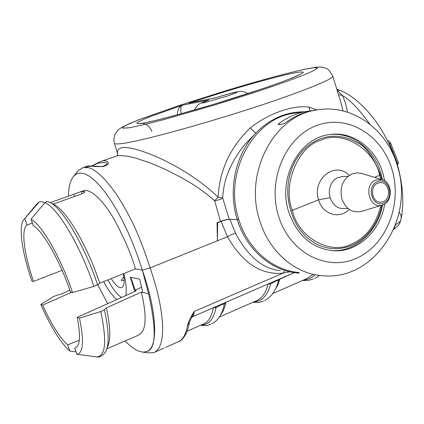 <?xml version="1.0" encoding="UTF-8"?>
<svg xmlns="http://www.w3.org/2000/svg" width="424" height="424" viewBox="0 0 424 424"><rect width="100%" height="100%" fill="white"/><g stroke="black" fill="none" stroke-linecap="round" stroke-linejoin="round"><path stroke-width="0.64" d="M207.156 100.647L208.29 100.244C197.372 104.362 198.109 104.092 194.404 110.028M177.29 114.846C177.619 109.609 179.299 106.398 182.331 105.205C180.767 105.841 180.38 108.698 181.17 113.775M117.808 154.373C116.748 150.456 118.391 148.188 122.737 147.573C137.01 146.163 184.822 165.328 218.095 197.118C219.51 170.263 230.269 147.17 250.377 127.852C268.758 113.235 293.281 104.845 308.958 107.113L316.929 109.938M62.1 270.342L33.512 281.43L31.874 280.964C21.9 252.232 18.105 225.457 24.014 219.441L39.268 201.909L42.405 201.729L44.716 202.884M48.744 201.872L46.794 201.596L45.055 202.502L31.032 219.229C41.716 224.529 61.024 258.009 72.552 292.597L93.9 286.38L97.573 284.79L99.741 283.163L135.452 268.869C131.392 254.601 124.301 238.118 114.178 219.431C104.05 201.734 91.107 188.341 83.454 190.731L82.664 191.012M84.662 192.13L84.434 191.489L84.811 191.712C84.853 192.337 83.48 193.19 80.693 194.272L53.18 204.092L54.219 204.612C66.552 210.643 87.609 246.227 99.741 283.163M31.032 219.229L33.263 225.679C43.073 231.186 60.192 261.205 70.469 292.004L72.552 292.597M84.434 191.489L81.392 191.51L82.15 193.694M68.343 196.185C68.64 186.634 70.479 179.903 73.861 176.002L76.85 173.761L80.438 173.003L84.583 173.782L89.22 176.135L94.292 180.073L99.704 185.564L105.364 192.544L111.162 200.907L116.992 210.521L122.727 221.206L128.244 232.755L133.428 244.934L138.166 257.485L142.353 270.141L135.452 268.869L142.353 270.141L148.591 293.816C156.71 330.381 156 349.668 146.466 351.671L142.862 352.137L138.939 351.21C134.853 349.641 130.226 346.223 125.064 340.96M77.608 171.45L78.345 170.559L82.897 167.655C90.619 165.249 101.479 173.67 115.482 192.92C121.179 201.469 126.416 210.527 131.186 220.088C136.878 231.006 143.195 246.938 150.149 267.889L217.38 240.832L217.077 222.733L220.512 221.381L214.634 200.716C218.392 200.17 221.079 199.254 222.69 197.971L229.241 219.256C227.132 219.293 224.217 220.003 220.512 221.381M142.777 352.132L148.517 352.911L153.854 352.561C159.97 349.964 162.906 341.198 162.657 326.268C162.143 316.686 160.797 307.082 158.618 297.457C156.965 289.852 154.14 279.994 150.149 267.889L142.353 270.141L150.149 267.889L217.38 240.832L217.666 222.764L217.077 222.733M299.169 273.077L297.367 272.987C271.047 270.692 246.249 249.323 237.276 219.664L238.664 219.118L237.276 219.664L229.241 219.256M191.129 102.555L192.941 102.2M216.388 97.568L216.023 97.668M340.53 90.588L337.001 89.808M337.122 90.195L342.391 95.458C344.638 100.064 346.339 105.629 347.495 112.153M369.919 124.195C359.377 109.646 350.203 100.069 342.391 95.458L338.469 94.557M387.488 140.583C388.151 140.397 389.137 141.081 390.44 142.634L398.56 163.023L397.389 164.888M217.666 222.764L221.095 221.413C224.762 220.051 227.667 219.341 229.803 219.288L237.276 219.664C227.693 189.788 235.537 154.007 255.921 132.988L244.86 144.505C241.404 148.363 237.339 154.405 232.67 162.625C225.854 175.838 223.475 185.548 222.69 197.971L218.095 197.118L214.634 200.716L207.389 194.563L199.598 188.802L191.293 183.364L181.022 177.359L164.984 169.261L156.997 165.736L148.851 162.477L135.431 158.03L129.309 156.514L120.151 155.444L117.146 155.831L101.755 161.141C105.242 160.203 107.42 160.828 108.3 163.007C108.777 164.141 107.134 165.296 103.377 166.468C99.015 166.712 95.585 166.632 93.089 166.234L85.924 166.606M304.156 111.788C285.93 111.751 269.855 118.821 255.921 132.988C254.692 132.336 252.847 130.619 250.377 127.852M310.013 110.913L308.958 107.113M343.011 110.903L340.62 101.5M92.024 165.927L98.008 163.176L104.919 162.381C108.247 163.081 107.617 164.395 103.037 166.335L103.032 166.335C99.068 166.574 100.08 166.494 94.133 166.06L93.089 166.234M85.261 167.321C85.139 167.745 85.977 167.825 87.768 167.565M100.265 161.661L101.755 161.141L99.089 162.159L98.008 163.176M117.824 154.294L117.141 155.831L116.245 156.138M390.435 142.639L389.73 143.741L397.834 164.411M388.442 142.48L389.73 143.741L389.306 144.277M33.512 281.43C24.078 254.268 20.829 229.236 27.004 225.027L32.367 223.088M24.873 218.715L27.004 225.027M50.255 202.619L81.392 191.51M225.208 302.593L224.354 304.013L221.773 304.522L216.023 307.633L215.085 306.981M264.518 300.558C266.219 299.476 264.777 300.945 269.521 297.16C273.756 293.18 276.771 287.62 278.573 280.471L276.406 280.815L270.666 283.905L269.802 283.253M79.336 340.059L67.708 344.966L69.785 351.035L75.991 351.878M69.785 351.035C60.558 342.698 50.896 327.18 40.794 304.49L53.541 296.609L57.039 295.178L60.929 294.182L69.865 290.239M67.708 344.966C59.773 337.705 51.415 324.424 42.617 305.137L40.794 304.49M71.529 292.306L42.617 305.137M107.717 303.669L97.679 284.716M138.622 335.103C142.729 332.877 144.87 327.911 145.04 320.194C145.4 313.755 144.171 304.379 141.346 292.083L106.392 307.856C110.282 325.929 110.839 338.5 108.056 345.571L106.763 349.026M136.226 290.869L77.221 317.348C80.783 335.665 80.157 345.851 75.334 347.913L76.421 347.33M397.765 167.305L397.935 166.664M103.758 281.557C107.691 289.497 112.053 295.501 116.838 299.572M125.912 295.501C126.638 288.686 125.955 281.356 123.856 273.512M395.74 224.132L395.671 224.513C398.862 223.114 400.722 221.105 401.252 218.482L401.003 215.212L399.175 212.021M165.683 347.336L177.799 341.972C182.776 340.09 186.03 334.441 187.567 325.007L187.594 324.853C188.707 321.222 190.89 316.765 194.139 311.481L282.872 273.194C261.03 275.112 242.56 262.97 227.465 236.772C230.831 234.673 233.571 233.592 235.686 233.523C241.537 244.584 248.173 253.308 255.593 259.7C258.778 262.329 261.709 264.353 264.38 265.774C269.749 268.509 275.017 270.115 280.185 270.602L280.264 270.613M289.359 271.874L282.872 273.194L284.557 271.206M217.554 305.911L294.336 272.611L278.992 279.57M146.937 351.48C158.316 347.569 157.315 312.806 142.353 270.141M187.594 324.853L189.231 322.977C189.48 322.049 189.48 322.049 189.231 322.977L194.139 311.481C194.097 314.603 193.355 316.452 191.913 317.03L213.378 307.729L216.023 307.633C213.659 319.198 208.772 324.964 201.363 324.943M253.828 301.888C261.942 301.517 267.555 295.523 270.666 283.905L268.116 283.985L225.875 302.307L224.354 304.013L223.739 306.727C222.234 312.642 219.722 317.306 216.214 320.73C212.673 323.713 213.41 322.802 211.687 323.856M141.658 287.228L134.44 290.456L130.343 277.254L139.676 279.183L142.777 292.433L141.346 292.094M136.205 290.875L134.44 290.456M77.221 317.348L79.5 318.148C84.206 341.198 83.305 353.234 76.802 354.257L74.693 348.067M106.392 307.856L104.368 309.721L100.769 311.492L79.5 318.148M130.746 277.333L135.198 290.117M104.368 309.721C108.65 329.125 109.323 342.555 106.392 350.017C105.915 353.293 99.735 357.898 97.292 356.966L76.802 354.257M148.591 293.816L142.777 292.433M330.619 134.408C352.954 132.426 374.482 149.799 381.134 173.983L382.517 179.776M384.706 203.902C380.476 231.075 357.851 252.434 333.513 250.764C312.053 248.528 297.113 235.569 288.702 211.894C277.481 177.985 299.519 137.588 329.686 134.53C352.943 130.899 376.152 148.607 383.068 173.925L384.653 180.809M298.517 272.468C272.351 270.215 247.69 248.973 238.776 219.478C223.342 173.84 252.423 119.277 293.207 113.341L298.448 112.599M312.096 110.701L305.953 111.533C296.296 113.356 287.292 117.353 278.934 123.522L278.08 124.513L278.361 124.598L283.052 124.015L285.644 122.668C294.076 116.43 303.16 112.387 312.896 110.547L317.041 109.917M382.575 204.946C377.969 231.557 355.625 252.222 331.679 250.589L330.874 250.542M381.86 205.163C380.196 213.171 377.927 219.637 371.89 228.69C366.156 236.444 359.451 241.987 351.772 245.311L346.933 247.065L341.866 248.22L336.624 248.729L331.271 248.543L325.876 247.621L320.518 245.936L315.276 243.471L308.301 238.696L304.474 235.156L300.605 230.683L296.89 225.181L293.546 218.588L290.848 210.898L288.792 202.858L287.832 195.194L287.764 188.097L288.373 181.695L289.465 176.045L292.375 167.077L295.178 161.252L298.507 155.953L302.286 151.236L306.441 147.139L310.887 143.699L315.546 140.906L320.353 138.77C332.337 134.382 344.532 135.627 356.944 142.517C365.546 146.179 373.396 156.949 380.492 174.831L379.676 175.287C374.509 149.524 342.73 129.76 321.085 140.137C298.189 146.004 281.865 185.171 292.417 210.399C297.796 237.557 330.969 255.571 351.703 243.98C366.166 237.679 375.903 224.837 380.906 205.454M349.175 209.382C339.672 219.621 322.505 214.523 318.599 199.863L290.848 210.898M342.905 176.474L337.324 177.788L334.117 180.099L332.151 182.453L330.55 185.495L329.522 189.168L329.305 193.318L330.089 197.669C333.275 205.216 337.568 208.793 342.974 208.407L348.046 208.529M375.987 179.962L381.849 179.575C392.333 181.726 393.318 201.103 383.137 204.728L382.665 204.914C369.627 210.325 362.69 184.641 375.987 179.962M381.844 205.168L362.329 211.189C352.768 213.526 345.931 209.408 341.824 198.845C339.47 187.09 342.936 178.748 352.212 173.808L357.268 172.796L362.149 173.58M377.471 181.668C388.797 176.543 395.163 198.792 383.635 203.032C372.32 208.375 365.769 185.834 377.471 181.668M383.227 201.612L380.948 202.142C371.848 203.234 369.076 186.12 377.885 183.094L380.317 182.58C389.306 181.832 391.845 198.549 383.227 201.612M380.492 174.831L381.669 179.522M380.694 179.225L379.676 175.287L374.54 177.354M378.929 172.457L379.909 176.098M330.089 197.669L318.599 199.863C311.502 179.167 335.522 160.484 349.217 175.398M121.566 297.452C118.8 295.761 115.805 292.565 112.583 287.859L107.813 279.935M111.168 278.589L112.344 280.386C116.123 285.792 119.218 288.203 121.64 287.615C124.237 286.465 124.831 281.822 123.426 273.681M121.227 280.365L123.893 276.591M124.184 280.434L121.259 280.46M227.805 95.898L204.739 102.613L202.879 102.953L202.142 102.942L202.434 102.624L208.968 100.027L182.331 105.205L151.31 116.218C144.95 118.72 140.291 120.808 137.328 122.478C135.961 123.718 137.943 123.941 143.275 123.156C150.796 121.662 160.892 119.234 173.564 115.885L213.569 104.378L259.769 89.655C271.662 85.664 282.654 81.689 292.746 77.73C298.533 75.324 302.074 73.516 303.372 72.319C302.863 71.651 299.291 71.948 292.661 73.22C276.872 76.612 250.436 83.968 228.515 90.561L188.601 103.122L215.519 97.843L227.858 94.133L236.311 92.056L237.398 91.966L236.353 92.75L227.805 95.898M180.163 105.2L226.199 90.614C251.808 82.85 283.534 73.935 303.298 69.557L313.914 67.66L317.491 68.015C316.346 69.324 312.44 71.38 305.778 74.184C294.028 78.827 281.128 83.507 267.078 88.229C253.314 92.898 234.981 98.739 212.074 105.762L164.226 119.483C149.216 123.426 137.498 126.193 129.071 127.783L122.748 128.191L124.232 126.267C128.514 124.062 134.668 121.418 142.692 118.333L180.163 105.2M114.395 143.259C113.245 139.544 114.84 133.989 114.946 134.403L118.084 130.051L120.988 127.847L129.622 123.527L139.586 119.489L180.014 105.232L262.127 80.099C279.04 75.44 293.032 71.852 304.098 69.335L315.864 67.246L319.007 67.029C322.092 67.008 324.614 67.543 326.57 68.64C327.683 68.508 329.74 70.988 332.75 76.082C332.829 78.859 314.306 86.74 277.185 99.741C220.904 119.308 140.704 141.685 121.518 143.582C116.998 144.144 114.623 144.033 114.395 143.259L117.803 154.405M38.563 202.529L36.57 204.336M93.9 286.38C80.565 245.862 57.404 207.288 44.865 202.709M97.573 284.79C84.837 246.047 62.805 208.735 50.037 202.513L48.951 201.962M94.329 166.07L94.133 166.06C89.342 165.879 86.856 165.975 86.666 166.351L82.897 167.65M99.285 162.069L91.918 165.922M74.518 196.476L73.75 194.261M315.053 274.747C311.799 277.89 308.025 279.628 303.738 279.962M395.592 224.55L393.97 228.674M221.095 221.413L227.465 236.772L217.38 240.832M187.567 325.007L189.221 323.014C187.238 335.442 181.779 340.456 178.827 341.516M229.803 219.288L235.686 233.523M274.948 290.074L277.815 285.108L279.973 278.838M225.875 302.307L225.875 302.301C224.784 307.75 223.045 311.931 220.65 314.846M268.122 283.979L268.116 283.985C265.8 293.042 261.836 298.655 256.223 300.839L219.314 317.057M187.175 331.176L203.213 324.132C208.253 322.214 211.64 316.744 213.378 307.729M272.727 293.583L306.626 278.69L312.944 274.455M297.516 272.362L297.484 272.998M100.769 311.492C106.981 341.113 105.656 356.266 96.794 356.944M392.232 170.236C382.639 135.638 348.263 113.929 317.226 125.329C286.041 136.184 267.051 179.41 278.51 215.996C289.512 252.757 326.819 271.826 356.42 258.285C386.206 245.268 402.259 204.675 392.232 170.236M315.721 110.145C351.856 103.043 387.748 129.68 397.627 166.802C414.471 219.197 373.873 282.002 321.196 275.589C294.298 273.295 268.896 251.231 259.705 220.533C243.795 173.018 273.787 116.234 315.721 110.145L312.896 110.547M278.934 123.522L279.225 124.492M298.724 74.995L292.502 77.762C284.917 80.862 273.925 84.848 259.525 89.713C212.371 105.868 143.381 124.736 140.264 123.315L141.929 123.23M142.469 123.294L145.686 124.29C148.002 125.181 150.064 127.513 151.872 131.276M24.014 219.441L37.111 203.684L39.268 201.909M54.219 204.612L48.495 201.766M208.322 100.234L207.585 100.493M191.102 102.56L189.655 102.852M247.902 93.572C244.627 91.611 241.463 90.953 238.405 91.605C235.463 91.95 227.927 93.996 215.805 97.737M189.825 102.815L215.933 97.69M336.778 89.093L340.117 90.413C350.553 94.483 361.381 103.366 372.601 117.056C383.768 131.546 392.221 148.098 397.951 166.712M332.75 76.082L340.652 101.612M78.345 170.554L73.861 176.002M80.846 191.664L83.454 190.731M210.601 324.339C207.691 324.98 208.746 325.961 200.6 325.277M263.304 301.093L260.495 301.983C260.474 302.349 257.893 302.471 252.752 302.365M313.421 278.987L308.031 280.428L302.349 280.571M106.843 348.814L138.622 335.108M75.334 347.913L75.854 347.691M401.252 218.482C404.072 202.879 402.975 185.638 397.966 166.764M153.854 352.567L164.067 348.046M401.215 218.667C399.514 222.51 401.475 223.358 393.658 229.405M192.141 316.935L217.549 305.911M278.573 280.471L279.554 279.024M299.201 272.558L299.174 273.077M314.741 278.409C316.405 277.37 314.338 279.093 319.463 275.399M305.953 111.533L293.207 113.341M333.513 250.764L331.679 250.589M381.849 179.575L361.094 173.262M380.948 202.142L380.36 202.153M347.971 176.336L341.919 176.506M121.911 287.509L121.64 287.615"/></g></svg>
